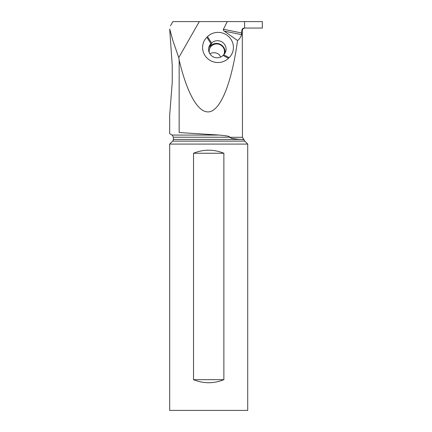 <?xml version="1.0" encoding="UTF-8"?>
<svg xmlns="http://www.w3.org/2000/svg" width="432" height="432" viewBox="0 0 432 432"><rect width="100%" height="100%" fill="white"/><g stroke="black" fill="none" stroke-linecap="round" stroke-linejoin="round"><path stroke-width="0.65" d="M237.557 40.543L224.284 31.147C223.349 30.359 223.074 29.738 223.441 29.284L227.259 21.6L262.321 21.6L262.321 28.053L244.544 28.053L242.887 28.917L242.293 30.51L241.801 30.51L241.607 34.641C240.786 37.114 239.436 39.08 237.557 40.543C231.946 80.984 221.854 107.6 210.659 111.483C199.46 115.09 187.639 95.801 179.156 60.08L178.756 57.613L172.886 40.586L169.706 29.079M262.267 28.053L244.593 28.053L244.593 21.6M247.714 144.077L169.679 144.077L169.679 410.4L247.714 410.4L247.714 144.077L244.75 141.113A2.457 2.457 0 0 1 244.042 139.612L240.349 139.374C237.379 139.244 231.547 138.461 231.023 138.1L229.786 137.203C228.766 137.02 232.654 136.274 219.332 135.07L179.156 132.543C166.59 134.012 166.59 134.012 179.156 132.543C166.59 134.012 166.59 134.012 179.156 132.543L179.156 60.08M169.679 29.079L172.238 65.421L172.238 82.237L169.679 115.155L169.679 133.655L172.136 135.07L219.332 135.07M178.756 57.613L199.287 21.6L172.865 21.6L170.483 25.774M197.586 21.6L227.259 21.6M229.786 137.317L242.476 137.29L242.293 30.51M220.822 56.975L219.046 54.481L216.832 53.152L214.294 52.65L211.54 53.023L209.844 53.757M242.476 137.29L243.707 139.417L173.367 139.374A2.457 2.457 0 0 1 172.649 141.113L169.679 144.077M223.873 153.247L223.873 379.679C213.759 383.746 203.639 383.746 193.52 379.679L193.52 153.247C203.639 149.175 213.759 149.175 223.873 153.247L193.52 153.247M193.52 379.679L223.873 379.679M228.857 36.769A15.152 14.71 20.7 0 0 207.511 36.634L206.869 37.265A15.152 14.71 20.7 0 0 207.155 58.147A15.152 14.71 20.7 0 0 228.501 58.277L229.144 57.645A15.152 14.71 20.7 0 0 228.857 36.769M241.801 30.51C242.114 28.895 243.027 28.075 244.544 28.053L244.571 28.053M208.715 47.979A8.451 8.203 -159.3 0 1 209.957 46.408L210.6 45.776L211.615 43.081L210.973 43.713A8.451 8.203 20.7 0 0 211.135 55.35A8.451 8.203 20.7 0 0 223.036 55.426L223.679 54.794A8.451 8.203 20.7 0 0 223.522 43.151A8.451 8.203 20.7 0 0 211.615 43.081L207.511 36.634M210.6 45.776A8.451 8.203 -159.3 0 1 224.921 53.222M223.803 54.67A7.679 7.457 20.7 0 0 222.183 46.165A7.679 7.457 20.7 0 0 209.369 52.882M229.786 137.203L173.367 137.203L172.136 135.07M244.75 141.113L172.649 141.113M223.441 29.284L241.801 32.983M224.284 31.147L241.607 34.641M206.869 37.265L210.973 43.713L209.957 46.408M229.144 57.645L223.679 54.794M223.036 55.426L228.501 58.277M173.367 139.374L173.367 137.203M243.707 139.417L244.042 139.612"/></g></svg>
